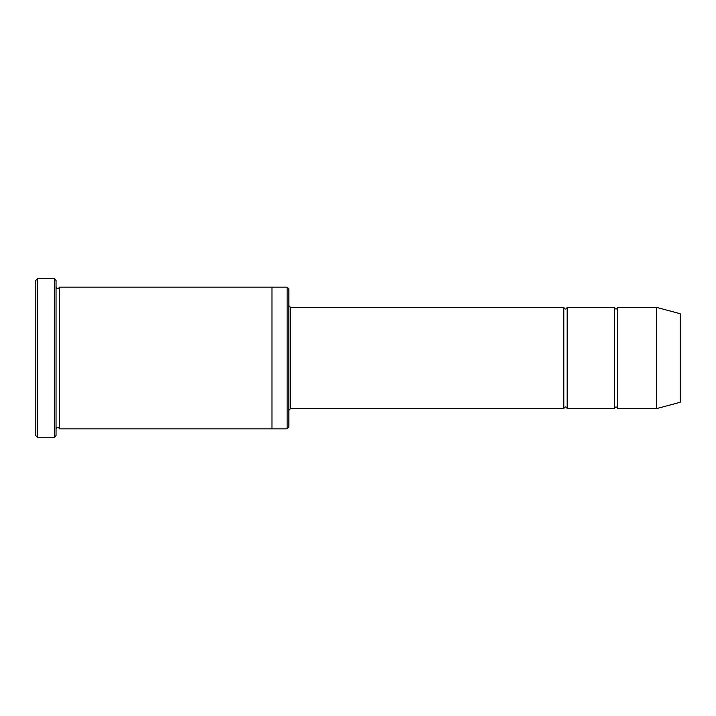 <?xml version="1.0" encoding="UTF-8"?>
<svg xmlns="http://www.w3.org/2000/svg" width="716" height="716" viewBox="0 0 716 716"><rect width="100%" height="100%" fill="white"/><g stroke="black" fill="none" stroke-linecap="round" stroke-linejoin="round"><path stroke-width="1.07" d="M288.834 305.705L290.526 307.397L563.805 307.397L563.805 408.603C564.924 406.428 566.052 406.428 567.179 408.603L614.409 408.603C615.536 406.428 616.664 406.428 617.783 408.603L617.783 307.397L656.581 307.397L656.581 408.603L617.783 408.603M567.179 408.603L567.179 307.397L614.409 307.397L614.409 408.603M287.152 287.152L288.834 288.834L288.834 427.166L287.152 428.848L271.964 428.848L271.964 287.152L287.152 287.152L287.152 428.848M56.045 428.848C57.164 426.673 58.291 426.673 59.419 428.848L59.419 287.152C58.291 289.327 57.164 289.327 56.045 287.152M37.483 437.288L35.8 435.596L35.8 280.404L37.483 278.712L54.353 278.712L54.353 437.288L37.483 437.288L37.483 278.712M59.419 428.848L271.964 428.848M656.581 408.603L680.2 402.276L680.2 313.724L656.581 307.397M54.353 278.712L56.045 280.404L56.045 435.596L54.353 437.288M290.526 307.397L290.526 408.603L563.805 408.603M59.419 287.152L271.964 287.152M617.783 307.397C616.664 309.572 615.536 309.572 614.409 307.397M567.179 307.397C566.052 309.572 564.924 309.572 563.805 307.397M290.526 408.603L288.834 410.295"/></g></svg>

